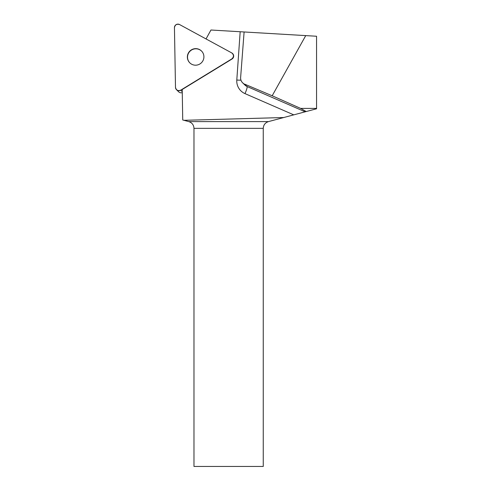 <?xml version="1.0" encoding="UTF-8"?>
<svg xmlns="http://www.w3.org/2000/svg" width="491" height="491" viewBox="0 0 491 491"><rect width="100%" height="100%" fill="white"/><g stroke="black" fill="none" stroke-linecap="round" stroke-linejoin="round"><path stroke-width="0.74" d="M182.259 92.609A3.462 3.425 134 0 1 178.724 91.86L176.527 89.736A3.462 3.425 -46 0 0 180.706 90.178L231.85 58.883A3.462 3.425 -46 0 0 231.746 52.918L179.559 24.55A3.462 3.425 -46 0 0 174.446 27.68L175.49 87.343A3.462 3.425 -46 0 0 176.527 89.736M191.373 49.879A8.316 8.224 -46 0 0 189.857 62.903A8.316 8.224 -46 0 0 201.549 62.639A8.316 8.224 -46 0 0 191.373 49.879M188.802 121.608L268.454 121.608C265.208 122.701 263.471 124.947 263.256 128.354L263.256 466.45L193.976 466.45L193.976 128.354C193.761 124.947 192.036 122.701 188.802 121.608L183.972 120.313L283.73 117.533L306.218 111.537L300.627 108.401L272.186 95.77L305.733 35.61L210.952 30.012L206.036 38.942M232.482 53.458L232.636 53.605A3.462 3.425 134 0 1 232.004 59.03L182.21 89.503L182.738 119.988L183.972 120.313M305.733 35.61L316.554 36.248L316.554 108.401L300.627 108.401M306.218 111.537L316.554 108.781L316.554 108.401M305.126 111.813L247.083 86.526L242.628 82.819C241.179 81.365 240.516 79.579 240.633 77.474L244.107 31.97M244.592 84.121L272.186 95.77M268.454 121.608L283.73 117.533M201.482 51.021A8.316 8.224 -46 0 0 191.527 50.033A8.316 8.224 -46 0 0 189.937 62.977M180.706 90.178L231.85 58.883C234.011 56.827 233.974 54.839 231.746 52.918L179.559 24.55C176.723 23.721 175.017 24.765 174.446 27.68L175.49 87.343C176.159 90.221 177.902 91.166 180.706 90.178L182.247 91.664M242.628 82.819L245.064 85.176A6.984 6.905 -46 0 0 247.083 86.526A6.984 0.964 -66.5 0 1 244.991 93.615L293.747 114.851M244.991 93.615A13.963 13.816 134 0 1 236.797 80.051A6.984 0.663 -176 0 0 240.952 80.15M240.173 31.737L236.797 80.051M263.256 128.354L193.976 128.354"/></g></svg>
